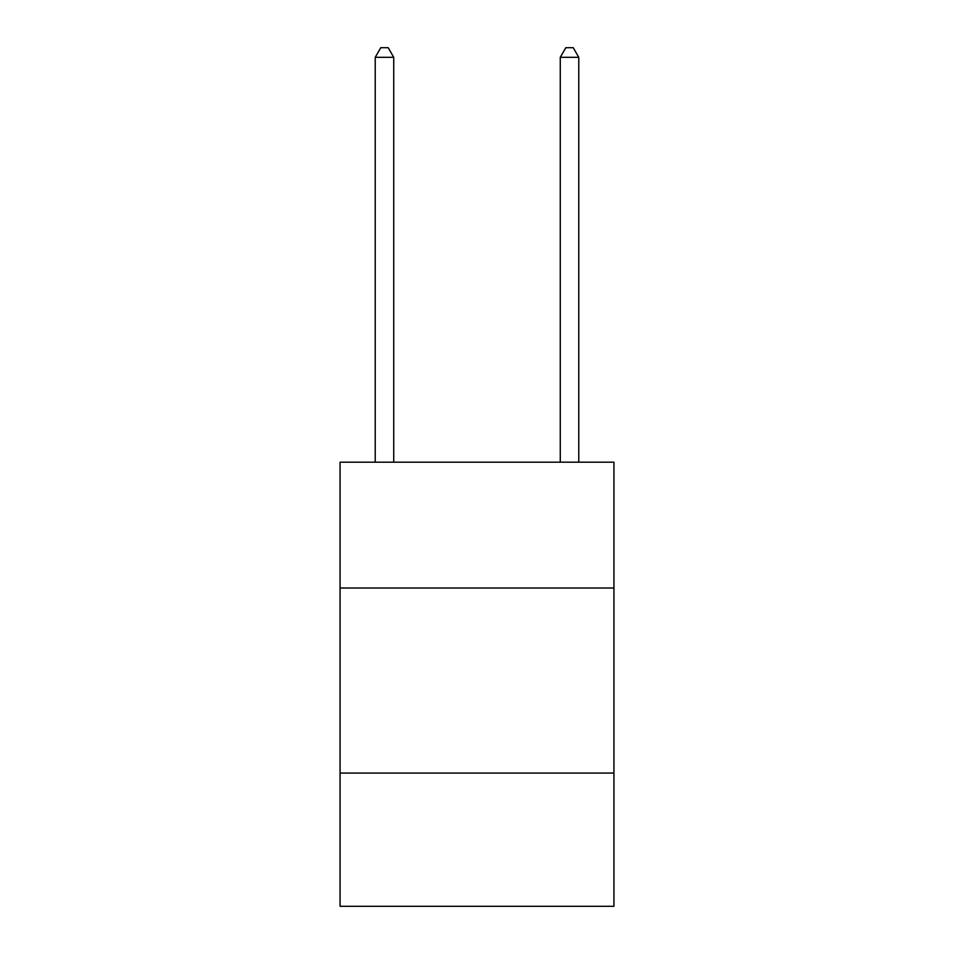 <?xml version="1.0" encoding="UTF-8"?>
<svg xmlns="http://www.w3.org/2000/svg" width="954" height="954" viewBox="0 0 954 954"><rect width="100%" height="100%" fill="white"/><g stroke="black" fill="none" stroke-linecap="round" stroke-linejoin="round"><path stroke-width="1.43" d="M613.935 588.022L613.935 462.201L340.065 462.201L340.065 588.022L613.935 588.022L613.935 906.3L340.065 906.3L340.065 588.022M613.935 773.074L340.065 773.074M393.728 462.201L393.728 57.323L375.232 57.323L375.232 462.201M375.232 57.323L380.777 47.7L388.183 47.7L393.728 57.323M578.768 462.201L578.768 57.323L560.272 57.323L560.272 462.201M560.272 57.323L565.817 47.7L573.223 47.7L578.768 57.323"/></g></svg>
